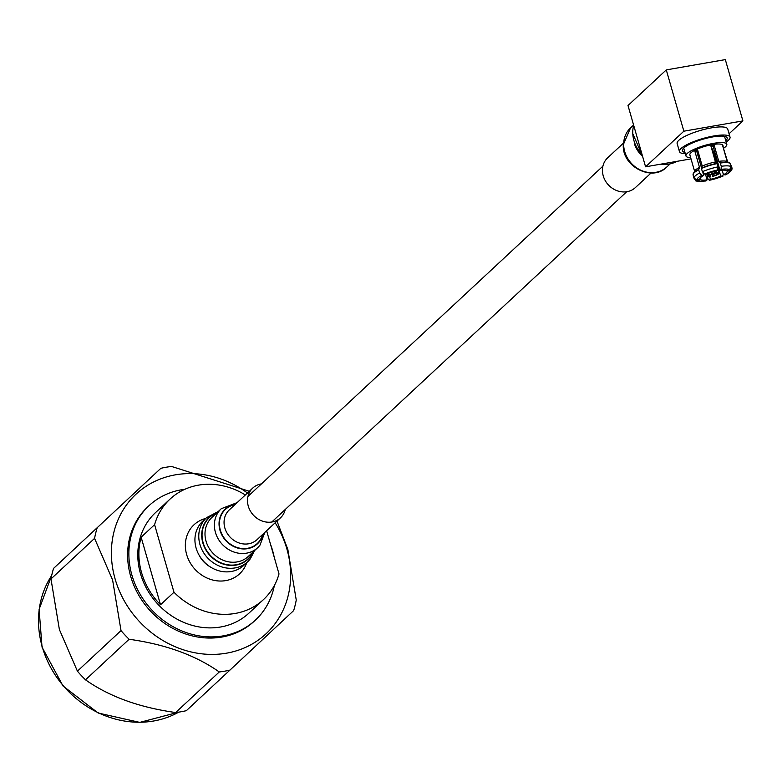<?xml version="1.0" encoding="UTF-8"?>
<svg xmlns="http://www.w3.org/2000/svg" width="782" height="782" viewBox="0 0 782 782"><rect width="100%" height="100%" fill="white"/><g stroke="black" fill="none" stroke-linecap="round" stroke-linejoin="round"><path stroke-width="1.17" d="M730.388 163.761L731.796 167.426C732.832 169.459 730.818 171.913 725.764 174.787L726.107 174.464M722.128 170.153L723.458 174.797L725.764 174.787M731.796 167.416L730.105 170.447L727.162 171.356L726.928 170.525M722.861 146.439L727.651 161.884M693.096 174.347A19.501 4.545 -16 0 1 693.38 173.418L694.954 170.769A17.194 4.008 -16 0 1 699.489 167.348L694.875 151.278A17.194 4.008 -16 0 1 697.632 149.968L702.236 166.038A17.194 4.008 -16 0 1 715.462 161.933L710.848 145.863A17.194 4.008 -16 0 1 712.539 145.54A17.194 4.008 -16 0 1 714.171 145.286L718.775 161.356A17.194 4.008 -16 0 1 727.035 161.571A17.194 4.008 -16 0 1 727.231 161.679L722.627 145.608A17.194 4.008 -16 0 1 723.174 146.283L722.91 145.364A17.194 4.008 164 0 0 712.275 144.621A17.194 4.008 164 0 0 689.871 154.846L690.125 155.765A17.194 4.008 -16 0 1 690.115 155.706L694.602 171.356M723.458 174.797A14.125 3.294 164 0 0 727.162 171.356M714.65 151.63A14.125 3.294 -16 0 1 713.8 152.001L720.711 176.106A14.125 3.294 -16 0 1 710.427 179.303L709.714 176.82M712.881 151.356A14.125 3.294 164 0 0 714.386 150.711M711.063 146.596A14.125 3.294 164 0 1 711.493 146.517A14.125 3.294 -16 0 1 713.106 146.273L720.017 170.378A14.125 3.294 -16 0 1 726.595 170.632L729.538 169.714L731.229 166.693L730.29 163.438A19.648 4.584 164 0 0 720.33 163.057L721.268 166.302L721.082 169.391L720.017 170.378M714.768 152.04L713.8 152.001M690.672 157.641A21.241 4.956 -16 0 1 685.97 155.96A21.241 4.956 -16 0 1 713.663 143.331A21.241 4.956 -16 0 1 726.81 144.25A21.241 4.956 -16 0 1 723.712 148.169M710.427 179.303L709.372 180.28L707.866 178.775L706.967 173.917M723.438 173.946L722.588 176.175A17.194 4.008 -16 0 1 709.372 180.28L722.969 176.116L720.711 176.106M718.775 161.356L720.33 163.057M713.106 146.273L714.171 145.286M697.827 155.071A14.125 3.294 164 0 0 699.059 154.963M705.452 174.112L707.114 179.88A14.125 3.294 -16 0 1 700.535 179.625L700.125 178.218M703.673 175.451L701.786 175.383L699.626 173.027L698.697 169.772A19.648 4.584 164 0 0 693.087 174.992L694.025 178.247L697.026 179.811L699.968 178.892A14.125 3.294 -16 0 1 703.673 175.451L702.95 172.93M701.522 167.944L696.762 151.346A14.125 3.294 -16 0 1 697.867 150.789M702.236 166.038L701.444 168.462L702.383 171.717L704.543 174.073L706.42 174.142A14.125 3.294 -16 0 1 716.703 170.955L717.759 169.968L717.944 166.889L717.016 163.633L715.462 161.933M716.097 162.578L712.06 148.482A5.894 1.378 164 0 0 711.493 148.101M696.762 151.346L694.875 151.278M698.697 169.772L699.489 167.348M700.535 179.625L696.772 180.652L694.739 179.361M705.511 180.935L707.114 179.88M709.577 174.533L708.756 175.882A4.907 1.144 164 0 0 710.721 176.449L710.379 176.771A5.894 1.378 -16 0 1 707.788 176.361A5.894 1.378 -16 0 1 707.847 176.038L707.211 173.819M708.169 173.448L708.688 175.256A5.894 1.378 -16 0 1 714.328 173.096L713.898 171.62M718.023 173.516L718.228 174.23A5.894 1.378 -16 0 1 712.588 176.38L711.913 174.034M716.068 171.092L716.537 172.705A5.894 1.378 -16 0 1 719.117 173.115A5.894 1.378 -16 0 1 719.069 173.448L718.159 173.604A4.907 1.144 164 0 0 717.964 173.164A4.907 1.144 164 0 0 716.185 173.027L716.537 172.705M683.937 148.854A23.333 5.445 -16 0 1 683.126 148.658M725.354 136.547A23.333 5.445 -16 0 1 724.777 137.143M708.688 175.256L709.597 175.09A4.907 1.144 164 0 1 713.976 173.418L714.328 173.096M708.756 175.882L707.847 176.038M710.721 176.449L710.721 174.503M712.822 173.731L712.588 176.38M712.93 176.058A4.907 1.144 164 0 0 717.319 174.386L718.228 174.23M717.319 174.386L715.53 172.402M716.674 172.656L718.159 173.604M716.185 173.027L715.139 171.307M684.944 152.382A23.333 5.445 -16 0 1 682.315 150.799A23.333 5.445 -16 0 1 712.734 136.928A23.333 5.445 -16 0 1 727.172 137.935A23.333 5.445 -16 0 1 725.784 140.672M715.833 173.438A3.685 0.86 -16 0 1 713.037 174.503M710.828 174.894A3.685 0.86 -16 0 1 709.997 174.855M685.325 153.702A26.295 6.139 -16 0 1 679.46 151.61A26.295 6.139 -16 0 1 713.751 135.98A26.295 6.139 -16 0 1 730.026 137.114A26.295 6.139 -16 0 1 726.165 141.992M730.026 137.114L727.7 129.001A26.295 6.139 164 0 0 711.424 127.867A26.295 6.139 164 0 0 677.134 143.497L679.46 151.61M729.068 133.771L742.9 120.897L683.859 131.19L645.58 166.81L691.024 158.883M683.859 131.19L666.284 69.901L628.005 105.521L645.58 166.81M742.9 120.897L725.325 59.608L666.284 69.901M219.273 671.963A109.099 96.421 47.1 0 0 229.947 670.106L186.351 710.672A109.099 96.421 -132.9 0 1 175.667 712.539L219.273 671.963C195.568 655.248 165.51 644.348 129.108 639.265L85.512 679.832C109.216 696.557 139.264 707.456 175.667 712.539M85.512 679.832A109.099 96.421 -132.9 0 1 77.418 671.161L121.014 630.595L112.608 580L94.573 538.368L50.977 578.944L59.383 629.53L77.418 671.161M247.444 493.002A95.394 84.3 47.1 0 0 146.224 486.209A95.394 84.3 47.1 0 0 115.11 578.973A95.394 84.3 47.1 0 0 226.575 653.166A95.394 84.3 47.1 0 0 286.906 549.032A95.394 84.3 47.1 0 0 275.166 522.787M121.014 630.595A109.099 96.421 47.1 0 0 129.108 639.265M276.984 521.095L287.844 549.453L296.251 600.048A109.099 96.421 47.1 0 1 293.67 610.576L229.947 670.106M246.77 562.581A33.479 29.589 -132.9 0 1 216.497 580.762A33.479 29.589 -132.9 0 1 186.654 554.555A33.479 29.589 -132.9 0 1 205.715 518.456M274.355 585.493A78.122 69.041 -132.9 0 1 255.47 620.038A78.122 69.041 -132.9 0 1 131.904 575.102A78.122 69.041 -132.9 0 1 149.039 505.651A78.122 69.041 -132.9 0 1 184.835 489.297M270.474 544.184A78.122 69.041 -132.9 0 1 272.595 550.577A78.122 69.041 -132.9 0 1 274.169 557.067M255.47 620.038L254.228 621.191A78.122 69.041 -132.9 0 1 130.662 576.266A78.122 69.041 -132.9 0 1 147.788 506.814L149.039 505.651M266.623 530.734L279.008 573.929A68.611 60.634 -132.9 0 1 263.544 599.53L248.999 613.068A68.611 60.634 -132.9 0 1 140.467 573.617A68.611 60.634 -132.9 0 1 155.51 512.611L170.065 499.072A68.611 60.634 -132.9 0 1 245.343 494.957M141.141 537.195A68.611 60.634 47.1 0 0 141.562 572.6A68.611 60.634 47.1 0 0 160.515 604.769L173.975 592.248L154.601 524.673L141.141 537.195L160.515 604.769M154.601 524.673A68.611 60.634 -132.9 0 1 170.065 499.072M263.544 599.53A68.611 60.634 -132.9 0 1 173.975 592.248M209.908 566.676A24.946 22.052 -132.9 0 1 198.98 554.927M50.977 578.944A109.099 96.421 -132.9 0 1 53.557 568.406L160.867 468.31A109.099 96.421 47.1 0 1 171.551 466.453L249.302 491.282M97.154 527.84A109.099 96.421 47.1 0 0 94.573 538.368M160.867 468.31L53.557 568.406M651.074 172.988L635.414 187.563A20.342 17.976 -132.9 0 1 614.359 189.508A20.342 17.976 -132.9 0 1 602.443 170.075A20.342 17.976 -132.9 0 1 607.692 157.778L623.352 143.204M254.59 550.567L250.289 558.876L247.611 561.799A30.136 26.637 47.1 0 1 209.077 559.384A30.136 26.637 47.1 0 1 204.024 520.431A30.136 26.637 47.1 0 1 206.556 517.674L202.704 521.252A30.136 26.637 47.1 0 0 200.172 524.018A30.136 26.637 47.1 0 0 205.226 562.962A30.136 26.637 47.1 0 0 243.769 565.376L247.611 561.799A30.136 26.637 47.1 0 0 250.142 559.032M261.462 483.892A20.342 17.976 47.1 0 0 252.752 488.066A20.342 17.976 47.1 0 0 251.042 489.923A20.342 17.976 47.1 0 0 254.453 516.218A20.342 17.976 47.1 0 0 280.474 517.85A20.342 17.976 47.1 0 0 282.175 515.983A20.342 17.976 47.1 0 0 285.254 509.463M730.105 170.447A17.194 4.008 -16 0 1 725.344 174.875M720.193 162.773A19.501 4.545 -16 0 1 729.782 162.988A19.501 4.545 -16 0 1 730.065 163.155M721.082 169.391A17.194 4.008 -16 0 1 729.538 169.714M701.444 168.15A19.501 4.545 -16 0 1 716.869 163.35M693.087 174.992L693.38 173.418A19.501 4.545 -16 0 1 698.688 169.45M721.268 166.302A19.648 4.584 -16 0 1 731.229 166.693M704.543 174.073A17.194 4.008 -16 0 1 717.759 169.968M697.026 179.811A17.194 4.008 -16 0 1 701.786 175.383M706.048 180.867A17.194 4.008 -16 0 1 697.593 180.534M717.016 163.633A19.648 4.584 164 0 0 701.444 168.462M702.383 171.717A19.648 4.584 -16 0 1 717.944 166.889M694.025 178.247A19.648 4.584 -16 0 1 699.626 173.027M51.661 575.552A95.394 84.3 47.1 0 0 42.228 646.792A95.394 84.3 47.1 0 0 178.755 712.128M642.061 154.543A30.136 26.637 -132.9 0 1 632.765 132.041A30.136 26.637 -132.9 0 1 633.684 125.325M642.599 156.42A26.666 23.568 -132.9 0 1 634.622 144.445M623.665 143.986A26.666 23.568 -132.9 0 1 630.556 127.877L623.293 144.709C621.798 166.771 652.657 182.157 666.88 166.918A26.666 23.568 -132.9 0 1 639.285 169.469A26.666 23.568 -132.9 0 1 623.665 143.986M676.919 161.346A30.136 26.637 -132.9 0 1 660.653 164.181M216.917 512.777A28.523 25.21 47.1 0 0 206.692 520.128A28.523 25.21 47.1 0 0 212.968 558.338A28.523 25.21 47.1 0 0 250.348 556.676A28.523 25.21 47.1 0 0 253.241 551.818M216.536 513.129A28.269 24.985 47.1 0 0 206.976 520.206A28.269 24.985 47.1 0 0 213.203 558.065A28.269 24.985 47.1 0 0 250.25 556.422A28.269 24.985 47.1 0 0 252.86 552.17M264.815 532.415L259.995 545.152L257.61 547.752A26.666 23.568 47.1 0 1 223.515 545.621A26.666 23.568 47.1 0 1 219.038 511.154A26.666 23.568 47.1 0 1 221.277 508.711L211.883 517.459A26.666 23.568 47.1 0 0 209.644 519.903A26.666 23.568 47.1 0 0 214.112 554.37A26.666 23.568 47.1 0 0 248.207 556.501L257.61 547.752A26.666 23.568 47.1 0 0 259.849 545.308M235.235 504.361A23.665 20.918 47.1 0 0 223.163 511.379A23.665 20.918 47.1 0 0 228.373 543.07A23.665 20.918 47.1 0 0 259.38 541.691A23.665 20.918 47.1 0 0 262.957 534.145M234.883 504.693A23.343 20.625 47.1 0 0 223.476 511.526A23.343 20.625 47.1 0 0 228.618 542.776A23.343 20.625 47.1 0 0 259.194 541.418A23.343 20.625 47.1 0 0 262.605 534.477M252.752 488.066L229.312 509.884A20.342 17.976 47.1 0 0 227.601 511.741A20.342 17.976 47.1 0 0 231.013 538.036A20.342 17.976 47.1 0 0 257.024 539.668L280.474 517.85M247.962 496.443L602.902 166.165M271.765 522.024L626.705 191.737M727.035 161.571L730.114 163.184M726.81 144.25L724.543 136.351M685.97 155.96L683.703 148.062M707.788 176.361L707.075 173.878M719.117 173.115L718.062 169.411M695.491 180.231C694.699 181.248 698.131 181.492 705.804 180.994M178.804 712.119L139.773 722.392L98.151 713.018L63.019 685.98L42.042 647.164L39.1 609.344L51.68 575.503M633.596 124.993L632.394 132.764L642.472 155.97M633.576 125.061L630.556 127.877M669.9 164.103L666.88 166.918M677.026 161.327L659.294 164.416M206.556 517.674L218.266 511.526M221.277 508.711L237.093 502.631"/></g></svg>
